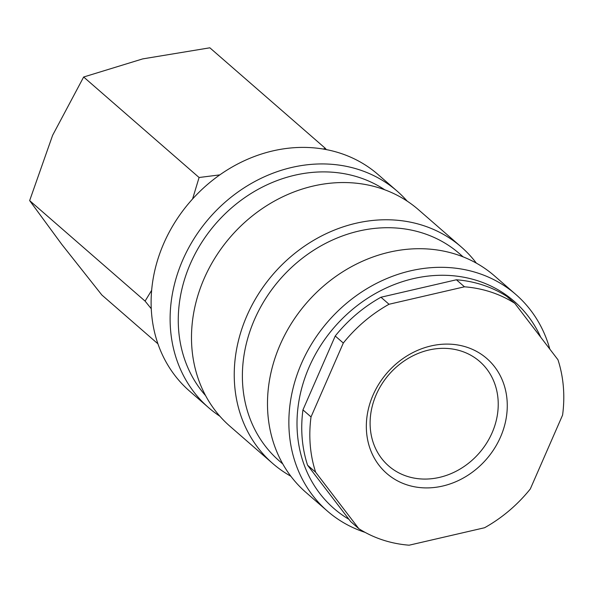 <?xml version="1.0" encoding="UTF-8"?>
<svg xmlns="http://www.w3.org/2000/svg" width="593" height="593" viewBox="0 0 593 593"><rect width="100%" height="100%" fill="white"/><g stroke="black" fill="none" stroke-linecap="round" stroke-linejoin="round"><path stroke-width="0.89" d="M219.907 416.256A143.55 123.944 -49 0 1 208.603 407.658L189.597 391.121A143.55 123.944 -49 0 1 175.432 221.5A143.55 123.944 -49 0 1 340.471 153.276A143.55 123.944 -49 0 1 378.119 174.579L397.117 191.116A143.55 123.944 -49 0 1 407.191 201.131M208.603 407.658A143.55 123.944 -49 0 1 194.43 238.038A143.55 123.944 -49 0 1 359.469 169.813A143.55 123.944 -49 0 1 397.117 191.116M205.578 395.598A137.309 118.556 -49 0 1 205.815 236.355A137.309 118.556 -49 0 1 359.38 177.515A137.309 118.556 -49 0 1 384.761 189.79M290.852 476.231A143.55 123.944 -49 0 1 272.721 463.481L229.973 426.271A143.55 123.944 -49 0 1 215.808 256.643A143.55 123.944 -49 0 1 380.847 188.426A143.55 123.944 -49 0 1 418.495 209.729L461.243 246.947A143.55 123.944 -49 0 1 476.364 263.144M272.721 463.481A143.55 123.944 -49 0 1 258.555 293.861A143.55 123.944 -49 0 1 423.595 225.644A143.55 123.944 -49 0 1 461.243 246.947M282.802 463.985L279.192 460.843A137.309 118.556 -49 0 1 265.642 298.598A137.309 118.556 -49 0 1 423.506 233.338A137.309 118.556 -49 0 1 459.523 253.722L463.126 256.858M365.11 532.381A143.55 123.944 -49 0 1 364.999 532.344A143.55 123.944 -49 0 1 327.343 511.04L305.973 492.435A143.55 123.944 -49 0 1 291.8 322.807A143.55 123.944 -49 0 1 456.84 254.59A143.55 123.944 -49 0 1 494.495 275.893L515.866 294.499A143.55 123.944 -49 0 1 549.822 349.121M327.343 511.04A143.55 123.944 -49 0 1 313.178 341.42A143.55 123.944 -49 0 1 478.217 273.195A143.55 123.944 -49 0 1 515.866 294.499M348.973 519.335A137.309 118.556 -49 0 1 314.816 355.429A137.309 118.556 -49 0 1 478.128 280.897A137.309 118.556 -49 0 1 540.757 337.276M326.343 149.606L325.283 148.294L323.274 149.058M464.467 286.804L389.03 304.261L380.958 297.234L456.395 279.777L464.467 286.804A137.309 118.556 -49 0 1 490.952 292.06A137.309 118.556 -49 0 1 514.806 303.342L557.969 359.766A137.309 118.556 -49 0 1 562.587 415.085L530.305 488.966A137.309 118.556 -49 0 1 484.577 527.74L409.14 545.197A137.309 118.556 -49 0 1 382.655 539.941A137.309 118.556 -49 0 1 358.802 528.659L350.73 521.632L307.567 465.209L315.646 472.236L358.802 528.659M514.806 303.342L506.733 296.315A137.309 118.556 -49 0 0 482.88 285.033A137.309 118.556 -49 0 0 456.395 279.777M461.487 351.175A69.277 59.819 -49 0 1 479.663 361.456A69.277 59.819 -49 0 1 486.497 443.319A69.277 59.819 -49 0 1 406.85 476.238A69.277 59.819 -49 0 1 388.674 465.957A69.277 59.819 -49 0 1 381.84 384.101A69.277 59.819 -49 0 1 461.487 351.175M466.854 347.216A76.208 65.801 -49 0 1 500.551 436.945A76.208 65.801 -49 0 1 406.754 484.792A76.208 65.801 -49 0 1 373.056 395.057A76.208 65.801 -49 0 1 466.854 347.216M311.029 416.923L302.949 409.889L335.23 336.009L343.31 343.036L311.029 416.923A137.309 118.556 -49 0 0 315.646 472.236M343.31 343.036A137.309 118.556 -49 0 1 389.03 304.261M335.23 336.009A137.309 118.556 -49 0 1 380.958 297.234M307.567 465.209A137.309 118.556 -49 0 1 302.949 409.889M219.84 174.876L199.085 177.507L192.577 198.989M151.638 290.34L145.085 301.103L151.252 308.723M157.931 343.821L101.848 294.995L61.716 244.294L29.65 200.604L52.621 135.3L83.65 77.008L142.72 58.892L209.848 47.803L325.283 148.294M145.085 301.103L29.65 200.604M199.085 177.507L83.65 77.008"/></g></svg>
